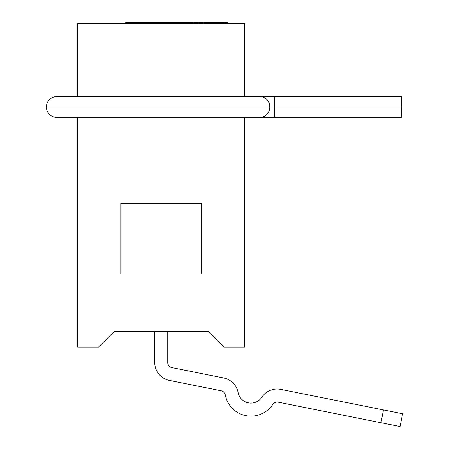 <?xml version="1.0" encoding="UTF-8"?>
<svg xmlns="http://www.w3.org/2000/svg" width="449" height="449" viewBox="0 0 449 449"><rect width="100%" height="100%" fill="white"/><g stroke="black" fill="none" stroke-linecap="round" stroke-linejoin="round"><path stroke-width="0.67" d="M244.739 117.442L77.722 117.442L77.722 347.083L98.6 347.083L114.259 331.424L208.201 331.424L223.86 347.083L244.739 347.083L244.739 117.442L244.739 347.083L223.86 347.083L208.201 331.424L114.259 331.424L98.6 347.083L77.722 347.083L77.722 117.442L259.909 117.442A10.439 9.867 -90 0 0 269.776 107.002A10.439 9.867 -90 0 0 259.909 96.563A10.439 9.867 90 0 1 269.776 107.002L274.709 107.002L274.709 96.563L274.709 107.002L401.311 107.002C401.311 93.594 401.311 93.594 401.311 107.002C401.311 120.411 401.311 120.411 401.311 107.002L46.41 107.002A10.439 10.439 0 0 1 56.843 96.563L244.739 96.563L244.739 23.494L77.722 23.494L77.722 96.563L77.722 23.494L244.739 23.494L244.739 96.563L77.722 96.563M120.781 203.554L201.68 203.554L201.68 274.013L120.781 274.013L120.781 203.554L120.781 274.013L201.68 274.013L201.68 203.554L120.781 203.554M380.932 422.728L383.491 409.937L280.664 389.367A18.269 18.269 0 0 0 261.818 397.242A13.049 13.049 0 0 1 238.099 392.499A18.269 18.269 0 0 0 223.731 377.985L171.95 367.624A5.22 5.22 0 0 1 167.752 362.511L167.752 331.424L167.752 362.511A5.22 5.22 0 0 0 171.95 367.624L223.731 377.985A18.269 18.269 0 0 1 238.099 392.499A13.049 13.049 0 0 0 261.818 397.242A18.269 18.269 0 0 1 280.664 389.367L402.59 413.754L400.031 426.55L278.105 402.164L380.932 422.728L383.491 409.937L402.59 413.754L400.031 426.55L380.932 422.728M154.709 331.424L154.709 362.511A18.269 18.269 0 0 0 169.391 380.421L221.172 390.776A5.22 5.22 0 0 1 225.28 394.924A26.098 26.098 0 0 0 272.723 404.414A5.22 5.22 0 0 1 278.105 402.164A5.22 5.22 0 0 0 272.723 404.414A26.098 26.098 0 0 1 225.28 394.924A5.22 5.22 0 0 0 221.172 390.776L169.391 380.421A18.269 18.269 0 0 1 154.709 362.511L154.709 331.424M125.737 22.45L227.278 22.45L193.586 22.45L193.586 23.494L193.586 22.45L125.737 22.45L125.737 23.494L125.737 22.45M227.278 23.494L227.278 22.45L227.278 23.494M198.25 23.494L198.25 22.45L198.25 23.494M203.582 23.494L203.582 22.45L203.582 23.494M224.904 23.494L224.904 22.45L224.904 23.494M192.02 22.45L192.02 23.494L192.02 22.45M244.739 96.563L401.311 96.563L401.311 117.442L274.709 117.442L274.709 107.002L274.709 117.442L259.909 117.442A10.439 9.867 90 0 0 269.776 107.002L46.41 107.002A10.439 10.439 0 0 0 56.843 117.442L77.722 117.442"/></g></svg>
